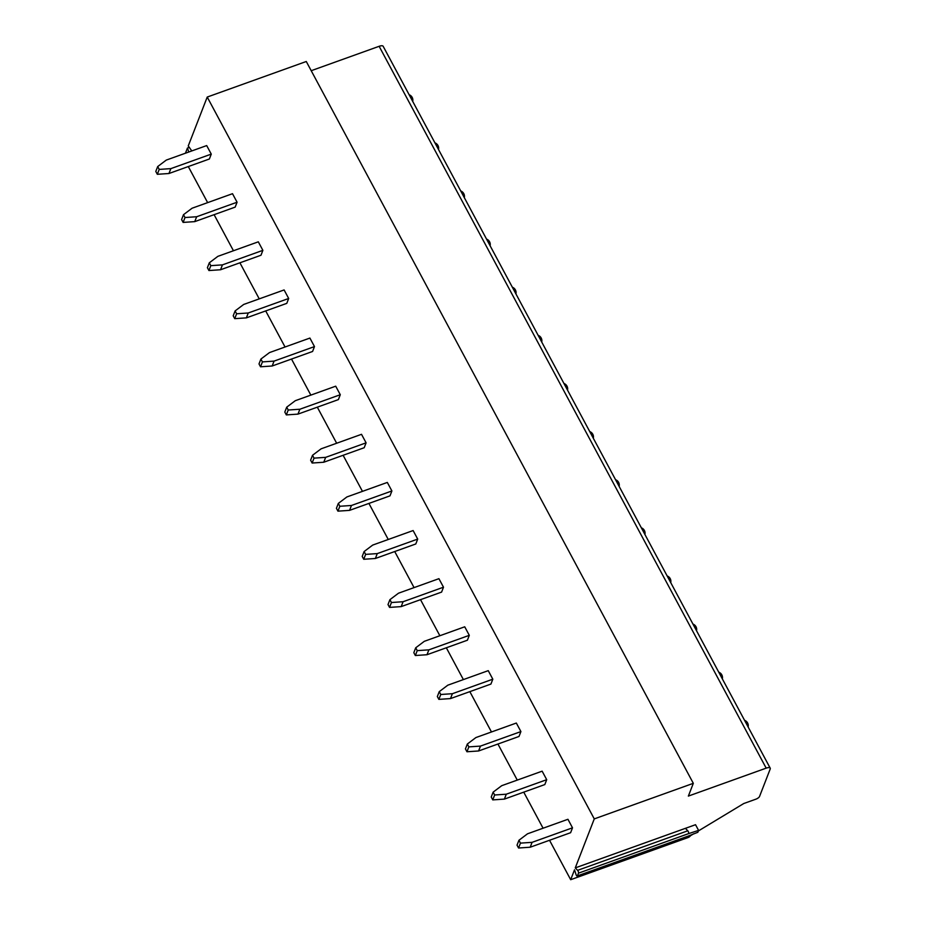 <?xml version="1.0" encoding="UTF-8"?>
<svg xmlns="http://www.w3.org/2000/svg" width="926" height="926" viewBox="0 0 926 926"><rect width="100%" height="100%" fill="white"/><g stroke="black" fill="none" stroke-linecap="round" stroke-linejoin="round"><path stroke-width="1.39" d="M185.443 153.207L187.446 148.044L189.448 147.327M311.205 70.7L379.139 46.3A5.753 2.049 -28.2 0 1 383.167 46.3L770.2 768.14A5.753 2.049 -28.2 0 1 770.189 769.043L759.552 796.453A3.449 1.227 -28.2 0 1 755.894 799.173L743.763 803.525L698.354 830.958M191.809 150.926L188.244 145.972L207.227 97.056L306.275 61.498L693.319 783.327L688.365 796.082L766.184 768.14A5.753 2.049 -28.2 0 1 770.2 768.14M207.227 97.056L594.272 818.897L693.319 783.327M549.535 840.276L570.682 879.7L574.525 869.792L576.007 874.491A1.725 0.625 -109.8 0 0 577.234 876.089A1.725 0.625 -109.8 0 0 577.419 875.88L578.472 873.172A1.725 0.625 -109.8 0 0 577.616 870.347L575.266 867.893L594.272 818.897M188.302 166.564L207.644 202.632M214.103 214.682L233.445 250.749M239.903 262.799L259.245 298.878M265.704 310.928L285.046 346.995M291.505 359.045L310.847 395.124M317.317 407.174L336.659 443.241M343.118 455.291L362.46 491.359M368.918 503.42L388.26 539.488M394.719 551.537L414.061 587.605M420.52 599.654L439.862 635.734M446.332 647.783L463.382 679.591M469.841 691.641L491.475 731.98M497.933 744.029L517.275 780.097M523.734 792.147L543.076 828.214M187.446 148.044L188.788 152.014M544.812 784.577L546.71 779.692L542.138 771.173L501.707 785.688L493.13 792.158L491.231 797.043L492.759 799.89L504.392 799.103L544.812 784.577M519.011 736.459L520.91 731.575L516.338 723.044L475.906 737.559L467.329 744.029L465.431 748.926L466.959 751.762L478.58 750.974L519.011 736.459M490.919 684.071L492.817 679.186L488.245 670.655L447.814 685.182L439.237 691.653L437.338 696.537L438.866 699.373L450.499 698.586L490.919 684.071M467.41 640.213L469.297 635.329L464.725 626.798L424.305 641.324L415.716 647.795L413.818 652.68L415.346 655.515L426.979 654.728L467.41 640.213M441.598 592.096L443.496 587.2L438.924 578.681L398.504 593.196L389.915 599.666L388.017 604.551L389.545 607.398L401.178 606.611L441.598 592.096M415.797 543.967L417.695 539.082L413.123 530.552L372.692 545.078L364.115 551.549L362.216 556.433L363.744 559.269L375.377 558.482L415.797 543.967M389.996 495.85L391.895 490.965L387.323 482.434L346.891 496.949L338.314 503.42L336.416 508.305L337.944 511.152L349.565 510.365L389.996 495.85M364.196 447.721L366.094 442.836L361.522 434.317L321.09 448.832L312.502 455.303L310.615 460.187L312.131 463.035L323.764 462.236L364.196 447.721M338.395 399.604L340.282 394.719L335.71 386.188L295.29 400.703L286.701 407.174L284.814 412.07L286.331 414.906L297.964 414.119L338.395 399.604M312.583 351.475L314.481 346.59L309.909 338.071L269.489 352.586L260.901 359.056L259.002 363.941L260.53 366.789L272.163 366.001L312.583 351.475M286.782 303.358L288.68 298.473L284.108 289.942L243.677 304.457L235.1 310.939L233.202 315.824L234.729 318.66L246.362 317.873L286.782 303.358M260.982 255.24L262.88 250.344L258.308 241.825L217.876 256.34L209.299 262.81L207.401 267.695L208.929 270.542L220.55 269.755L260.982 255.24M235.181 207.111L237.079 202.227L232.507 193.696L192.076 208.223L183.487 214.693L181.6 219.578L183.116 222.414L194.749 221.627L235.181 207.111M209.38 158.994L211.267 154.11L206.695 145.579L166.275 160.094L157.686 166.564L155.799 171.449L157.316 174.296L168.949 173.509L209.38 158.994M570.613 832.705L572.511 827.821L567.939 819.29L527.519 833.805L518.93 840.276L517.032 845.16L518.56 848.008L530.193 847.221L570.613 832.705M572.511 827.821L532.08 842.336L530.193 847.221M532.08 842.336L520.458 843.123L518.56 848.008M520.458 843.123L518.93 840.276M546.71 779.692L506.279 794.207L504.392 799.103M506.279 794.207L494.646 794.994L492.759 799.89M494.646 794.994L493.13 792.158M520.91 731.575L480.478 746.09L478.58 750.974M480.478 746.09L468.845 746.877L466.959 751.762M468.845 746.877L467.329 744.029M492.817 679.186L452.386 693.701L450.499 698.586M452.386 693.701L440.764 694.488L438.866 699.373M440.764 694.488L439.237 691.653M469.297 635.329L428.877 649.844L426.979 654.728M428.877 649.844L417.244 650.631L415.346 655.515M417.244 650.631L415.716 647.795M443.496 587.2L403.076 601.726L401.178 606.611M403.076 601.726L391.443 602.513L389.545 607.398M391.443 602.513L389.915 599.666M417.695 539.082L377.264 553.598L375.377 558.482M377.264 553.598L365.643 554.385L363.744 559.269M365.643 554.385L364.115 551.549M391.895 490.965L351.463 505.48L349.565 510.365M351.463 505.48L339.83 506.267L337.944 511.152M339.83 506.267L338.314 503.42M366.094 442.836L325.663 457.351L323.764 462.236M325.663 457.351L314.03 458.139L312.131 463.035M314.03 458.139L312.502 455.303M340.282 394.719L299.862 409.234L297.964 414.119M299.862 409.234L288.229 410.021L286.331 414.906M288.229 410.021L286.701 407.174M314.481 346.59L274.061 361.105L272.163 366.001M274.061 361.105L262.428 361.904L260.53 366.789M262.428 361.904L260.901 359.056M288.68 298.473L248.249 312.988L246.362 317.873M248.249 312.988L236.628 313.775L234.729 318.66M236.628 313.775L235.1 310.939M262.88 250.344L222.448 264.871L220.55 269.755M222.448 264.871L210.815 265.658L208.929 270.542M210.815 265.658L209.299 262.81M237.079 202.227L196.648 216.742L194.749 221.627M196.648 216.742L185.015 217.529L183.116 222.414M185.015 217.529L183.487 214.693M211.267 154.11L170.847 168.625L168.949 173.509M170.847 168.625L159.214 169.412L157.316 174.296M159.214 169.412L157.686 166.564M693.69 833.782L690.368 835.784A2.303 0.822 -28.2 0 1 687.925 837.602L570.682 879.7M685.425 828.33L695.53 824.707L698.586 830.39L688.631 833.608A1.725 0.625 -109.8 0 0 687.787 830.796L685.425 828.33L575.266 867.893M698.586 830.39L697.845 832.289L687.578 836.317A1.725 0.625 -109.8 0 1 687.405 836.525L577.234 876.089M379.139 46.3L766.184 768.14M577.419 875.88L687.578 836.317M578.472 873.172L688.631 833.608M577.616 870.347L687.787 830.796M748.139 726.979A5.753 5.753 0 0 0 744.562 720.312M722.338 678.862A5.753 5.753 0 0 0 718.761 672.183M696.537 630.733A5.753 5.753 0 0 0 692.961 624.066M670.737 582.616A5.753 5.753 0 0 0 667.16 575.949M644.924 534.487A5.753 5.753 0 0 0 641.348 527.82M619.124 486.37A5.753 5.753 0 0 0 615.547 479.703M593.323 438.253A5.753 5.753 0 0 0 589.746 431.574M567.522 390.124A5.753 5.753 0 0 0 563.946 383.457M541.722 342.007A5.753 5.753 0 0 0 538.145 335.328M515.909 293.878A5.753 5.753 0 0 0 512.333 287.21M490.109 245.76A5.753 5.753 0 0 0 486.532 239.093M464.308 197.632A5.753 5.753 0 0 0 460.731 190.964M438.507 149.514A5.753 5.753 0 0 0 434.931 142.847M412.707 101.397A5.753 5.753 0 0 0 409.13 94.718"/></g></svg>
